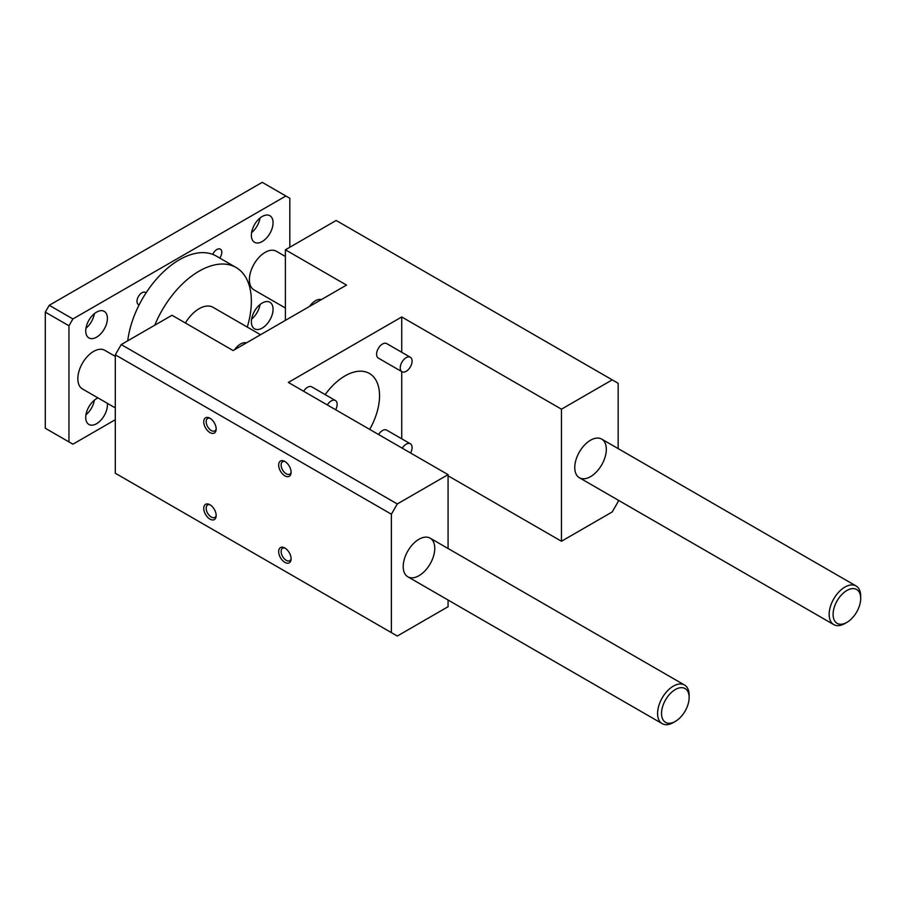 <?xml version="1.0" encoding="UTF-8"?>
<svg xmlns="http://www.w3.org/2000/svg" width="906" height="906" viewBox="0 0 906 906"><rect width="100%" height="100%" fill="white"/><g stroke="black" fill="none" stroke-linecap="round" stroke-linejoin="round"><path stroke-width="1.36" d="M327.304 404.925A8.369 4.836 -60 0 1 335.413 400.52A8.369 4.836 -60 0 1 337.145 404.348A8.369 4.836 -60 0 1 335.65 409.75M303.635 391.256A8.369 4.836 -60 0 1 311.755 386.851L335.413 400.52M412.083 361.086A8.369 4.836 -60 0 1 408.425 369.501A8.369 4.836 -60 0 1 401.981 371.743A8.369 4.836 -60 0 1 401.981 362.083A8.369 4.836 -60 0 1 410.35 357.258A8.369 4.836 -60 0 1 412.083 361.086M401.981 371.743L378.323 358.085A8.369 4.836 -60 0 1 378.323 348.425A8.369 4.836 -60 0 1 386.681 343.589L410.35 357.258M402.241 448.187A8.369 4.836 -60 0 1 410.35 443.781A8.369 4.836 -60 0 1 412.083 447.609A8.369 4.836 -60 0 1 410.588 453.011M378.572 434.529A8.369 4.836 -60 0 1 386.681 430.124L410.35 443.781M321.37 299.603A13.941 8.052 120 0 0 309.546 306.432M246.443 342.864A13.941 8.052 120 0 0 234.609 349.693M203.748 421.822A8.788 5.074 60 0 1 209.195 417.847A8.788 5.074 60 0 1 216.126 429.852A8.788 5.074 60 0 1 209.569 432.343A8.788 5.074 60 0 1 203.748 421.822M216.172 428.991A7.18 4.145 60 0 1 214.858 430.871A7.18 4.145 60 0 1 209.32 428.946A7.18 4.145 60 0 1 206.183 421.72A7.18 4.145 60 0 1 207.667 418.436A7.18 4.145 60 0 1 209.954 418.232M203.748 508.345A8.788 5.074 60 0 1 209.195 504.37A8.788 5.074 60 0 1 216.126 516.375A8.788 5.074 60 0 1 209.569 518.878A8.788 5.074 60 0 1 203.748 508.345M216.172 515.525A7.18 4.145 60 0 1 214.858 517.405A7.18 4.145 60 0 1 209.32 515.48A7.18 4.145 60 0 1 206.183 508.255A7.18 4.145 60 0 1 207.667 504.959A7.18 4.145 60 0 1 209.954 504.767M278.674 551.607A8.788 5.074 60 0 1 284.122 547.643A8.788 5.074 60 0 1 291.053 559.636A8.788 5.074 60 0 1 284.507 562.139A8.788 5.074 60 0 1 278.674 551.607M291.098 558.787A7.18 4.145 60 0 1 289.784 560.667A7.18 4.145 60 0 1 284.257 558.742A7.18 4.145 60 0 1 281.12 551.516A7.18 4.145 60 0 1 282.604 548.221A7.18 4.145 60 0 1 284.892 548.028M278.674 465.084A8.788 5.074 60 0 1 284.122 461.109A8.788 5.074 60 0 1 291.053 473.113A8.788 5.074 60 0 1 284.507 475.605A8.788 5.074 60 0 1 278.674 465.084M291.098 472.252A7.18 4.145 60 0 1 289.784 474.132A7.18 4.145 60 0 1 284.257 472.207A7.18 4.145 60 0 1 281.12 464.982A7.18 4.145 60 0 1 282.604 461.698A7.18 4.145 60 0 1 284.892 461.494M285.39 320.384L285.39 249.796L346.511 285.084L233.125 350.554L171.993 315.254L121.223 344.574L397.292 503.963L448.074 474.642L288.346 382.434L401.732 316.964L561.46 409.184L561.46 541.256L448.074 475.786M285.39 249.796L336.16 220.475L618.152 383.283L618.152 448.606M448.074 600.032L448.074 606.714L397.292 636.035L115.3 473.226L115.3 354.824L121.223 344.574M618.152 500.123L618.152 501.686L612.23 511.935L561.46 541.256M401.732 438.798L401.732 371.596M401.732 352.275L401.732 316.964M448.074 548.504L448.074 474.642M369.682 429.387A48.799 28.177 120 0 0 369.433 373.465A48.799 28.177 120 0 0 325.175 394.608M561.46 409.184L612.23 379.863M574.766 467.53A22.31 12.877 -60 0 1 584.506 445.084A22.31 12.877 -60 0 1 601.697 439.104A22.31 12.877 -60 0 1 601.697 464.869A22.31 12.877 -60 0 1 579.387 477.745A22.31 12.877 -60 0 1 574.766 467.53M391.381 632.615L391.381 514.212L397.292 503.963M403.204 566.578A22.31 12.877 -60 0 1 412.943 544.132A22.31 12.877 -60 0 1 430.135 538.153A22.31 12.877 -60 0 1 430.135 563.917A22.31 12.877 -60 0 1 407.825 576.794A22.31 12.877 -60 0 1 403.204 566.578M115.3 354.824L391.381 514.212M689.138 697.507A19.524 11.268 -60 0 1 675.332 721.414A19.524 11.268 -60 0 1 661.539 713.452A19.524 11.268 -60 0 1 675.332 689.534A19.524 11.268 -60 0 1 689.138 697.507L689.138 695.23A22.31 12.877 120 0 0 684.517 685.015A22.31 12.877 120 0 0 662.207 697.903A22.31 12.877 120 0 0 662.207 723.656A22.31 12.877 120 0 0 673.362 722.558L675.332 721.414M115.3 407.904L82.457 388.946A22.31 12.877 -60 0 1 82.457 363.181A22.31 12.877 -60 0 1 104.768 350.305L115.3 356.386M860.7 598.458A19.524 11.268 -60 0 1 846.895 622.365A19.524 11.268 -60 0 1 833.09 614.404A19.524 11.268 -60 0 1 846.895 590.486A19.524 11.268 -60 0 1 860.7 598.458L860.7 596.182A22.31 12.877 120 0 0 856.079 585.967A22.31 12.877 120 0 0 833.769 598.855A22.31 12.877 120 0 0 833.769 624.608A22.31 12.877 120 0 0 844.924 623.509L846.895 622.365M285.39 308.006L254.02 289.897A22.31 12.877 -60 0 1 254.02 264.133A22.31 12.877 -60 0 1 276.33 251.256L285.39 256.477M185.413 323.012A27.882 16.104 -60 0 1 213.057 307.327L260.52 334.733M127.735 340.815A73.907 42.673 -60 0 1 139.184 304.778A73.907 42.673 -60 0 1 146.025 292.932A73.907 42.673 -60 0 1 212.763 254.393A73.907 42.673 -60 0 1 216.341 256.092L236.058 267.485A73.907 42.673 -60 0 1 251.37 301.313A73.907 42.673 -60 0 1 247.27 327.089M154.745 325.22A73.907 42.673 -60 0 1 236.058 267.485M85.945 328.244A15.334 8.856 120 0 0 94.371 313.657M85.73 330.916A15.334 8.856 -60 0 1 92.423 315.481A15.334 8.856 -60 0 1 104.235 311.37A15.334 8.856 -60 0 1 104.235 329.082A15.334 8.856 -60 0 1 88.901 337.938A15.334 8.856 -60 0 1 85.73 330.916M251.596 319.139A15.334 8.856 120 0 0 260.022 304.552M251.37 321.811A15.334 8.856 -60 0 1 258.063 306.375A15.334 8.856 -60 0 1 269.886 302.264A15.334 8.856 -60 0 1 269.886 319.977A15.334 8.856 -60 0 1 254.541 328.833A15.334 8.856 -60 0 1 251.37 321.811M251.596 232.616A15.334 8.856 120 0 0 260.022 218.018M251.37 235.277A15.334 8.856 -60 0 1 258.063 219.841A15.334 8.856 -60 0 1 269.886 215.73A15.334 8.856 -60 0 1 269.886 233.442A15.334 8.856 -60 0 1 254.541 242.298A15.334 8.856 -60 0 1 251.37 235.277M85.945 414.778A15.334 8.856 120 0 0 94.371 400.18M107.316 403.295A15.334 8.856 -60 0 1 101.381 419.625A15.334 8.856 -60 0 1 88.901 424.461A15.334 8.856 -60 0 1 85.73 417.44A15.334 8.856 -60 0 1 98.018 397.927M139.184 304.778A6.976 4.02 -60 0 1 138.437 304.507A6.976 4.02 -60 0 1 138.437 296.455A6.976 4.02 -60 0 1 145.413 292.423A6.976 4.02 -60 0 1 146.025 292.932M212.763 254.393A6.976 4.02 -60 0 1 220.351 249.161A6.976 4.02 -60 0 1 221.789 252.355A6.976 4.02 -60 0 1 219.796 258.085M115.3 419.716L72.91 444.189L68.958 441.913L68.958 325.786L72.91 318.957L285.877 196.002L289.818 198.278L289.818 247.236M68.958 325.786L45.3 312.128L45.3 428.255L68.958 441.913M45.3 312.128L49.241 305.299L72.91 318.957M49.241 305.299L262.219 182.344L285.877 196.002M407.825 576.794L662.207 723.656M430.135 538.153L684.517 685.015M579.387 477.745L833.769 624.608M601.697 439.104L856.079 585.967"/></g></svg>
